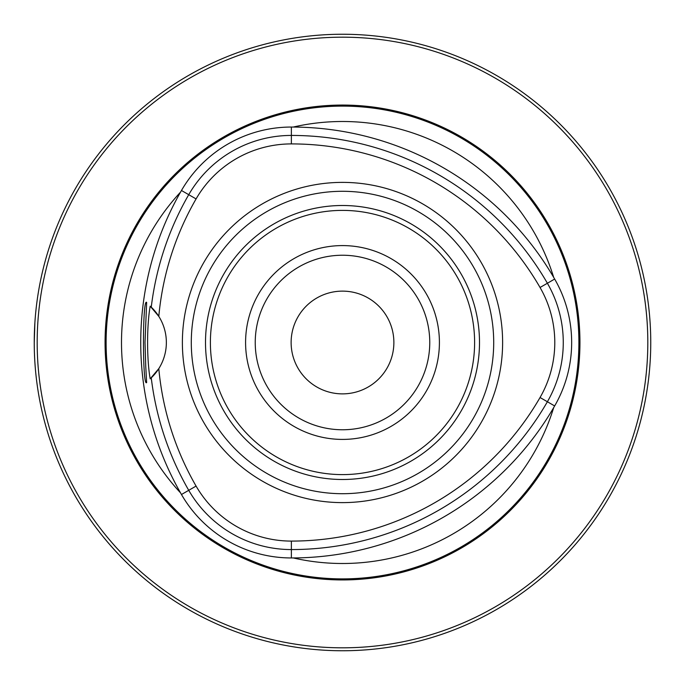 <?xml version="1.0" encoding="UTF-8"?>
<svg xmlns="http://www.w3.org/2000/svg" width="685" height="685" viewBox="0 0 685 685"><rect width="100%" height="100%" fill="white"/><g stroke="black" fill="none" stroke-linecap="round" stroke-linejoin="round"><path stroke-width="1.03" d="M342.5 291.125A51.375 51.375 0 0 0 291.125 342.5A51.375 51.375 0 0 0 342.5 393.875A51.375 51.375 0 0 0 393.875 342.5A51.375 51.375 0 0 0 342.5 291.125M429.76 342.5A87.26 87.26 0 0 0 342.5 255.24A87.26 87.26 0 0 0 255.24 342.5A87.26 87.26 0 0 0 342.5 429.76A87.26 87.26 0 0 0 429.76 342.5M439.41 342.5A96.91 96.91 0 0 0 294.045 258.57A96.91 96.91 0 0 0 294.045 426.43A96.91 96.91 0 0 0 439.41 342.5M479.5 342.5A137 137 0 0 0 274 223.858A137 137 0 0 0 274 461.142A137 137 0 0 0 479.5 342.5M342.5 182.381A160.119 160.119 0 0 1 502.619 342.5A160.119 160.119 0 0 1 342.5 502.619A160.119 160.119 0 0 1 182.381 342.5A160.119 160.119 0 0 1 342.5 182.381M291.373 143.91A110.037 110.037 0 0 0 196.081 198.924A287.152 287.152 0 0 0 158.8 316.376A48.926 48.926 0 0 0 151.257 307.145A295.629 295.629 0 0 1 188.735 194.686A118.514 118.514 0 0 1 291.373 135.433A295.629 295.629 0 0 1 547.392 283.248A118.514 118.514 0 0 1 547.392 401.752A295.629 295.629 0 0 1 291.373 549.567A118.514 118.514 0 0 1 188.735 490.314A295.629 295.629 0 0 1 151.257 377.855A48.926 48.926 0 0 0 158.8 316.376L150.195 306.161C146.693 325.615 146.744 359.736 150.195 378.839L158.8 368.624A287.152 287.152 0 0 0 196.081 486.076A110.037 110.037 0 0 0 291.373 541.09A287.152 287.152 0 0 0 540.045 397.514A110.037 110.037 0 0 0 540.045 287.486A287.152 287.152 0 0 0 291.373 143.91L291.373 127.042A126.905 126.905 0 0 0 181.465 190.49A304.02 304.02 0 0 0 181.465 494.51A126.905 126.905 0 0 0 291.373 557.958A304.02 304.02 0 0 0 554.662 405.948A126.905 126.905 0 0 0 554.662 279.052A304.02 304.02 0 0 0 291.373 127.042M145.742 366.158L145.014 342.5L146.641 302.445C142.429 297.256 142.394 387.642 146.641 382.572L145.742 366.158M150.494 378.565A48.926 48.926 0 0 0 150.948 378.146M150.948 306.854A48.926 48.926 0 0 0 150.494 306.435M293.308 127.042A220.998 220.998 0 0 1 553.685 277.374M180.506 492.832A220.998 220.998 0 0 1 180.506 192.168M553.685 407.626A220.998 220.998 0 0 1 293.308 557.958M579.947 342.5A237.447 237.447 0 0 0 223.781 136.872A237.447 237.447 0 0 0 223.781 548.128A237.447 237.447 0 0 0 579.947 342.5M647.813 342.5A305.313 305.313 0 0 0 189.839 78.09A305.313 305.313 0 0 0 189.839 606.91A305.313 305.313 0 0 0 647.813 342.5M650.75 342.5A308.25 308.25 0 0 0 188.375 75.547A308.25 308.25 0 0 0 188.375 609.453A308.25 308.25 0 0 0 650.75 342.5M34.25 342.5L34.875 322.926M474.611 342.5A132.111 132.111 0 0 0 276.449 228.088A132.111 132.111 0 0 0 276.449 456.912A132.111 132.111 0 0 0 474.611 342.5M493.705 342.5A151.205 151.205 0 0 0 266.893 211.554A151.205 151.205 0 0 0 266.893 473.446A151.205 151.205 0 0 0 493.705 342.5M540.045 287.486L554.662 279.052M196.081 198.924L181.465 190.49M196.081 486.076L181.465 494.51M291.373 541.09L291.373 557.958M540.045 397.514L554.662 405.948M578.894 342.5A236.393 236.393 0 0 0 224.303 137.779A236.393 236.393 0 0 0 224.303 547.221A236.393 236.393 0 0 0 578.894 342.5"/></g></svg>
